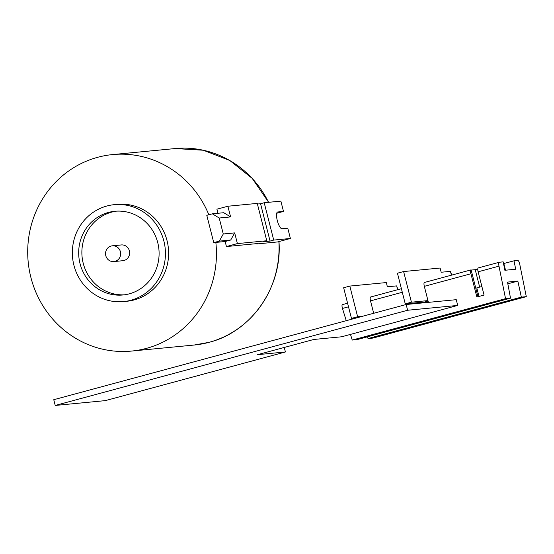 <?xml version="1.0" encoding="UTF-8"?>
<svg xmlns="http://www.w3.org/2000/svg" width="554" height="554" viewBox="0 0 554 554"><rect width="100%" height="100%" fill="white"/><g stroke="black" fill="none" stroke-linecap="round" stroke-linejoin="round"><path stroke-width="0.83" d="M111.146 246.024A7.915 7.569 84.5 0 1 112.337 245.81A7.915 7.569 84.5 0 1 120.543 252.333A7.915 7.569 84.5 0 1 115.052 261.349A7.915 7.569 84.5 0 1 113.861 261.571A7.915 7.569 84.5 0 1 105.655 255.041A7.915 7.569 84.5 0 1 111.146 246.024M113.861 261.571L122.836 260.705A7.915 7.569 -95.5 0 0 124.034 260.484A7.915 7.569 -95.5 0 0 129.525 251.468A7.915 7.569 -95.5 0 0 121.319 244.944L112.337 245.81M256.544 243.85L256.135 243.684M124.512 294.804A42.056 40.193 84.5 0 1 82.387 259.196A42.056 40.193 84.5 0 1 111.7 212.12A42.056 40.193 84.5 0 1 116.458 211.15M108.515 212.424A42.056 40.193 -95.5 0 0 79.333 260.325A42.056 40.193 -95.5 0 0 122.926 294.991A42.056 40.193 -95.5 0 0 129.269 293.835A42.056 40.193 -95.5 0 0 158.451 245.934A42.056 40.193 -95.5 0 0 114.858 211.268A42.056 40.193 -95.5 0 0 108.515 212.424M130.903 300.254A48.683 46.529 -95.5 0 0 164.683 244.799A48.683 46.529 -95.5 0 0 114.228 204.675A48.683 46.529 -95.5 0 0 106.88 206.012A48.683 46.529 -95.5 0 0 73.1 261.46A48.683 46.529 -95.5 0 0 123.556 301.591A48.683 46.529 -95.5 0 0 130.903 300.254M123.556 301.591L126.741 301.279A48.683 46.529 -95.5 0 0 134.089 299.949A48.683 46.529 -95.5 0 0 167.869 244.494A48.683 46.529 -95.5 0 0 117.413 204.364L114.228 204.675M208.837 214.765A98.702 94.339 -95.5 0 0 112.614 154.58A98.702 94.339 -95.5 0 0 97.726 157.288A98.702 94.339 -95.5 0 0 29.237 269.715A98.702 94.339 -95.5 0 0 131.54 351.07A98.702 94.339 -95.5 0 0 146.429 348.362A98.702 94.339 -95.5 0 0 215.838 242.417M278.994 241.821C282.36 287.256 251.447 331.742 209.073 342.324L194.149 345.038A98.702 94.339 -95.5 0 0 209.045 342.33A98.702 94.339 -95.5 0 0 278.904 241.814L257.181 243.905M257.7 243.538L226.434 246.551L237.403 243.587L266.779 240.755L263.122 241.745L270.068 241.073L273.724 240.083L264.203 202.736L280.871 201.13L283.496 211.427L277.706 211.981A8.656 2.514 74.9 0 0 277.582 212.002A8.656 2.514 74.9 0 0 277.36 220.811A8.656 2.514 74.9 0 0 281.972 228.747L287.768 228.186L290.393 238.483L277.568 241.946M273.724 240.083L290.393 238.483M276.716 213.255L283.496 211.427M217.951 213.276L216.912 209.197L227.881 206.233L257.257 203.401L266.779 240.755M270.068 241.073L260.546 203.72L257.416 204.024M260.546 203.72L264.203 202.736M226.434 246.551L225.153 241.516L213.747 242.617L219.322 241.115L223.276 233.996L234.674 232.902L230.72 240.014L219.322 241.115M212.362 213.816L223.761 212.715L230.602 216.919L219.204 218.013L212.362 213.816L206.787 215.319L213.747 242.617M219.204 218.013L223.276 233.996M237.403 243.587L234.674 232.902M230.602 216.919L227.881 206.233M225.153 241.516L230.72 240.014M457.722 305.427L341.631 336.79L313.827 339.464L257.61 354.657L285.414 351.977L105.329 400.625L55.227 405.452L407.619 310.254L457.722 305.427L456.261 299.679L406.158 304.506L407.619 310.254M284.257 347.455L285.414 351.977M406.158 304.506L53.766 399.704L55.227 405.452M499.348 262.236C498.711 262.541 498.586 263.849 498.981 266.162L505.546 298.648L510.511 298.17L507.512 282.097L517.845 281.1L521.342 297.131L368.029 338.549L372.987 338.072L526.3 296.653L519.735 264.168C519.195 261.869 518.558 260.629 517.824 260.456L514.001 260.823L515.698 269.23L504.867 270.276L503.171 261.862L499.293 262.243L478.247 267.928A3.899 1.129 -105.1 0 1 478.303 267.921L499.244 262.264M510.511 298.17L357.198 339.588L352.233 340.066L350.481 334.394M367.461 336.818L368.029 338.549M517.845 281.1L507.831 283.807M514.001 260.823L503.517 263.6M505.532 270.207L503.842 263.566M477.95 296.715L471.108 269.86A3.899 1.129 74.9 0 0 471.052 269.874A3.899 1.129 74.9 0 0 470.928 273.745L476.856 297.006L484.058 295.067L478.123 271.799A3.899 1.129 -105.1 0 1 478.247 267.928M479.667 287.111L475.228 269.687L471.163 270.075M481.876 286.515L476.807 287.886L478.988 296.432M428.076 301.051L423 302.422L423.118 302.872M477.777 269.175L475.228 269.687M428.408 302.359L424.322 286.335A3.899 1.129 -105.1 0 1 424.447 282.464A3.899 1.129 -105.1 0 1 424.502 282.457L470.997 269.895M420.895 303.086L420.715 302.373M373.68 313.28L370.515 300.87A3.899 1.129 -105.1 0 1 370.64 296.999A3.899 1.129 -105.1 0 1 370.695 296.986L401.394 288.696L370.64 296.999M348.501 306.819L342.462 308.446L346.25 320.69M505.546 298.648L352.233 340.066M521.342 297.131L526.3 296.653M342.462 308.446C341.846 306.196 341.839 304.922 342.455 304.617L347.593 303.232M347.587 303.225L342.455 304.617M422.037 302.976L421.857 302.262M477.867 270.525L477.527 269.196M451.42 275.179L450.444 271.356L451.718 275.096M427.958 300.6L411.428 302.193L403.617 271.543L440.105 268.032L441.185 272.249L450.444 271.356M424.53 302.006L405.258 303.862L411.428 302.193M405.258 303.862L397.447 273.212L403.617 271.543M397.613 289.714L396.643 285.892L397.917 289.631M362.718 316.237L357.628 316.729L349.816 286.079L386.304 282.568L387.378 286.785L396.643 285.892M356.547 317.906L351.458 318.398L357.628 316.729M351.458 318.398L343.646 287.748L349.816 286.079M268.565 202.314A98.702 94.339 -95.5 0 0 175.23 148.548L203.318 150.238L229.751 160.48L252.188 178.367L268.642 202.307M498.981 266.162L478.123 271.799M470.928 273.745L424.322 286.335M402.308 292.283L370.515 300.87M112.614 154.58L175.23 148.548M131.54 351.07L194.149 345.038M471.052 269.874L424.447 282.464"/></g></svg>
